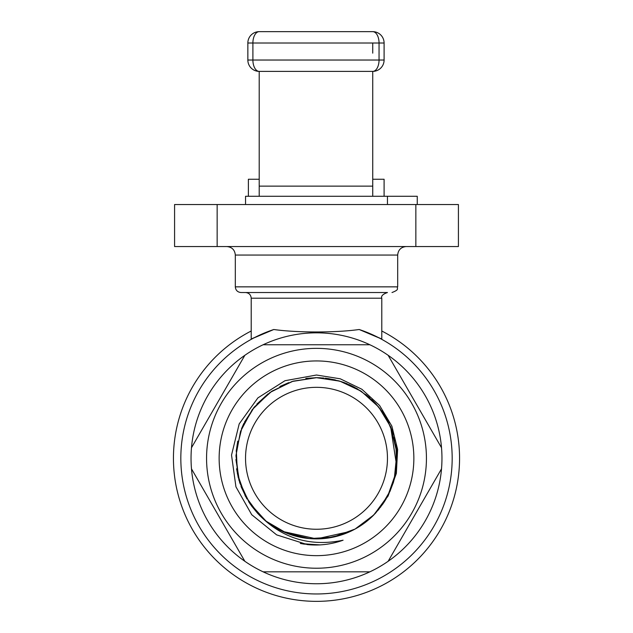 <?xml version="1.0" encoding="UTF-8"?>
<svg xmlns="http://www.w3.org/2000/svg" width="633" height="633" viewBox="0 0 633 633"><rect width="100%" height="100%" fill="white"/><g stroke="black" fill="none" stroke-linecap="round" stroke-linejoin="round"><path stroke-width="0.95" d="M316.5 387.333A70.959 70.959 0 0 0 255.044 493.772A70.959 70.959 0 0 0 377.956 493.772A70.959 70.959 0 0 0 316.5 387.333M318.304 377.719A80.597 80.597 0 0 0 316.5 377.695A80.597 80.597 0 0 0 315.171 377.711M235.911 459.542L239.725 482.805L250.098 503.971L266.169 521.236L286.543 533.113L309.474 538.58L332.99 537.18L355.081 529.053L373.897 514.874L387.807 495.853L395.625 473.603L396.669 450.039L390.854 427.188L378.676 407.011L361.198 391.226L339.905 381.169L316.5 377.695L293.166 381.153L271.81 391.226L254.284 407.059L242.099 427.307L236.307 450.213L237.415 473.808L245.295 496.05L259.301 515.072A80.597 80.597 0 0 0 373.502 515.27L388.069 496.05L396.345 473.468L397.627 449.462L391.867 426.12L379.602 405.484L361.878 389.263L340.253 378.803L316.5 375.021L284.977 380.718L257.9 397.888L239.187 423.92L231.528 455.08L235.935 486.824L251.728 514.716L276.637 534.877L307.298 544.586L316.191 545.029M320.433 377.79L316.5 377.695L292.09 381.485L269.967 392.484L252.227 409.67L240.524 431.413L235.951 455.665L238.934 480.162L249.18 502.61L265.757 520.904M265.805 520.951L275.426 527.637M282.595 531.411L316.468 538.889L350.405 531.411M364.418 523.095L375.132 513.592M380.441 507.35L390.363 490.535M394.224 479.616L396.899 452.69L390.514 426.389M388.931 422.947L383.321 413.238M378.344 406.615L367.385 395.791M354.29 387.103L343.347 382.3M323.803 378.028L316.5 377.695L305.826 378.407M288.775 382.617L279.833 386.526M268.099 393.853L256.856 404.083M253.999 407.407L244.433 422.211M243.855 423.382L241.458 428.889M237.747 441.146L236.212 451.25M236.592 468.816L238.34 477.955M261.318 517.034L264.926 520.223M264.95 520.247L271.051 524.852M279.596 529.94L291.924 535.051M309.315 538.564L318.162 538.873M325.481 538.382L342.967 534.418M332.839 537.211L347.343 532.749M356.735 528.128L370.424 518.19M378.17 510.182L386.035 499.041M393.267 482.844L395.324 475.09M396.63 466.917L395.902 444.453M393.433 434.285L386.526 418.397M380.433 409.219L373.241 401.053M335.363 379.935L326.288 378.297M240.999 486.484L246.902 498.931M251.174 505.49L257.71 513.426M257.75 513.466L259.981 515.745M316.611 538.889L324.982 538.438M389.865 491.659L393.56 481.895M396.709 466.133L390.624 426.65M384.286 414.702L381.572 410.738M368.485 396.709L356.371 388.251M352.407 386.138L342.92 382.15M341.693 381.739L328.369 378.574M350.817 531.222L353.76 529.758M357.59 527.629L369.83 518.72M375.337 513.371L382.973 503.868M395.949 471.83L396.337 469.338M395.158 440.742L394.359 437.474M393.148 433.383L387.119 419.45M383.115 412.93L374.871 402.715M361.206 391.234L349.392 384.714M347.09 383.733L343.339 382.3M338.979 380.9L325.046 378.154M344.075 382.561L338.647 380.805M383.392 503.251L385.924 499.231M393.188 483.082L395.158 475.842M397.018 454.779L396.282 446.874M392.009 430.108L386.225 417.867M376.453 404.432L371.698 399.565M369.688 397.746L365.739 394.486M357.495 388.899L349.305 384.674M317.109 545.021L300.715 543.533M318.051 544.997L300.311 543.454M319.04 544.958L300.501 543.494M319.792 544.926L301.142 543.62M320.211 544.902L302.028 543.787M320.1 544.902L302.946 543.953M319.364 544.942L303.666 544.071M259.301 515.072C282.532 538.604 310.463 546.983 343.086 540.21C331.47 544.356 319.546 545.812 307.298 544.586M174.581 204.538L174.581 207.371L174.581 204.538L458.419 204.538L458.419 246.546L174.581 246.546L174.581 204.538M363.271 557.784A109.936 109.936 0 0 0 316.5 348.356A109.936 109.936 0 0 0 209.206 482.259A109.936 109.936 0 0 0 363.271 557.784M369.878 571.828A125.461 125.461 0 0 0 388.14 561.289L441.517 468.831A125.461 125.461 0 0 0 441.517 447.753L388.14 355.295A125.461 125.461 0 0 0 369.878 344.756L263.122 344.756A125.461 125.461 0 0 0 244.86 355.295L191.483 447.753A125.461 125.461 0 0 0 191.483 468.831L244.86 561.289A125.461 125.461 0 0 0 263.122 571.828L369.878 571.828A125.461 125.461 0 0 1 263.122 571.828M251.214 339.351L251.214 298.206L381.786 298.206C380.916 296.07 382.807 294.179 387.459 292.525L240.999 292.525C237.549 292.193 235.658 290.302 235.318 286.852L235.318 255.059L397.682 255.059C398.181 249.885 401.021 247.052 406.196 246.546M270.156 330.774C244.077 342.049 245.295 341.622 273.804 329.508C297.019 332.776 335.878 332.792 359.196 329.508C387.697 341.622 388.915 342.042 362.844 330.774M273.804 329.508A135.676 135.676 0 0 0 206.896 538.256A135.676 135.676 0 0 0 426.104 538.256A135.676 135.676 0 0 0 359.196 329.508M441.517 468.831A125.461 125.461 0 0 1 388.14 561.289L441.517 468.831M244.86 561.289A125.461 125.461 0 0 1 191.483 468.831M191.483 447.753A125.461 125.461 0 0 1 244.86 355.295L191.483 447.753M263.122 344.756A125.461 125.461 0 0 1 369.878 344.756L263.122 344.756M388.14 355.295A125.461 125.461 0 0 1 441.517 447.753L388.14 355.295M251.214 331.004A143.058 143.058 0 0 0 205.401 548.423A143.058 143.058 0 0 0 427.599 548.423A143.058 143.058 0 0 0 381.786 331.004M316.5 360.937A97.355 97.355 0 0 0 232.184 506.97A97.355 97.355 0 0 0 400.816 506.97A97.355 97.355 0 0 0 316.5 360.937M458.419 204.538L458.419 246.546M240.999 292.525L245.541 292.525C248.991 292.865 250.882 294.756 251.214 298.206M245.541 204.538L245.541 196.277L417.25 196.277L417.25 204.538M372.742 179.25L384.096 179.25L384.096 196.277M259.206 179.25L248.381 179.25L248.381 196.277M372.742 31.65A11.354 6.306 90 0 1 379.048 43.004L252.899 43.004L252.899 60.032A11.354 6.306 -90 0 0 259.206 71.387L259.206 196.277L372.742 196.277L372.742 71.387A11.354 11.354 0 0 0 384.096 60.032L379.048 60.032A11.354 6.306 90 0 1 372.742 71.387A11.354 11.354 0 0 0 384.096 60.032L384.096 43.004A11.354 11.354 0 0 0 372.742 31.65L259.206 31.65A11.354 11.354 0 0 0 247.851 43.004L247.851 60.032A11.354 11.354 0 0 0 259.206 71.387L372.742 71.387M372.742 53.14L372.742 43.004M247.851 43.004L252.899 43.004A11.354 6.306 -90 0 1 259.206 31.65M415.849 204.538L415.849 246.546M217.151 204.538L217.151 246.546M235.318 286.852L397.682 286.852C396.329 288.601 400.317 289.328 392.001 292.525M259.206 186.142L372.742 186.142M247.851 60.032L379.048 60.032L379.048 43.004L384.096 43.004M381.786 339.351L381.786 298.206M235.318 255.059C234.819 249.885 231.979 247.052 226.804 246.546M397.682 286.852L397.682 255.059M387.459 196.277L387.459 204.538"/></g></svg>
